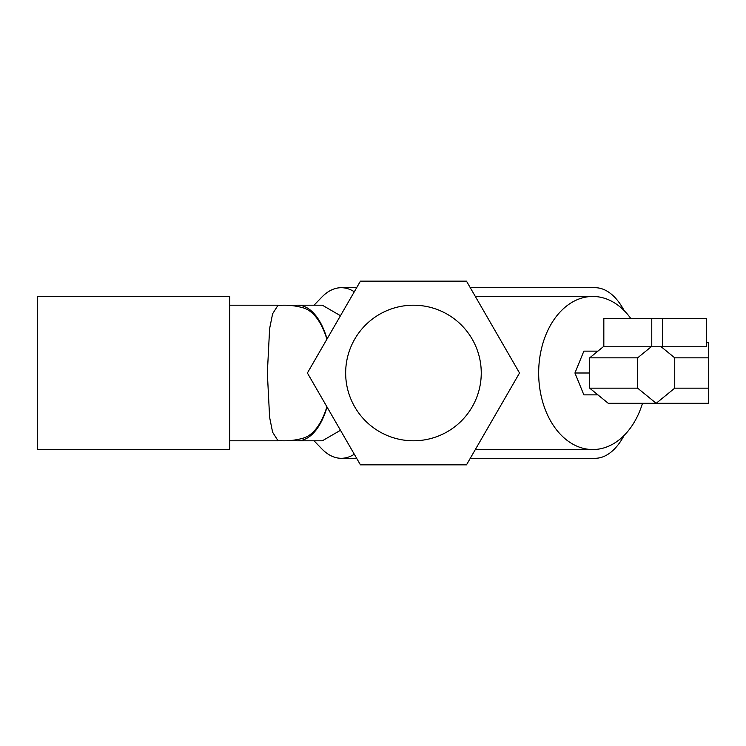 <?xml version="1.0" encoding="UTF-8"?>
<svg xmlns="http://www.w3.org/2000/svg" width="746" height="746" viewBox="0 0 746 746"><rect width="100%" height="100%" fill="white"/><g stroke="black" fill="none" stroke-linecap="round" stroke-linejoin="round"><path stroke-width="1.12" d="M597.928 351.133L583.866 351.133L574.933 373L583.866 394.867L597.928 394.867M574.933 373L589.694 373M345.659 373A67.793 67.793 0 0 0 413.461 440.793A67.793 67.793 0 0 0 481.254 373A67.793 67.793 0 0 0 413.461 305.207A67.793 67.793 0 0 0 345.659 373M229.749 373L229.749 449.54L37.3 449.54L37.3 296.46L229.749 296.46L229.749 373M326.888 339.243A65.769 32.889 90 0 0 303.408 307.911A67.793 67.793 0 0 0 277.866 305.524L272.616 313.768L269.614 328.641L267.348 373L269.614 417.359L272.616 432.232L277.866 440.476A67.793 67.793 0 0 0 303.408 438.089A65.769 32.889 90 0 0 326.888 406.756M293.29 440.215A67.793 33.896 -90 0 0 297.729 440.793L322.347 440.793L340.474 430.293M297.729 440.793A67.793 33.896 -90 0 0 327.046 407.036M314.047 440.793L321.591 448.644A85.296 42.643 -90 0 0 341.286 458.296A85.296 42.643 -90 0 0 354.294 454.23M624.178 435.366A85.296 42.643 90 0 1 595.084 458.296L470.278 458.296M630.668 318.328A76.54 54.122 90 0 0 592.79 296.46A76.54 54.122 90 0 0 538.668 373A76.54 54.122 90 0 0 592.79 449.54A76.54 54.122 90 0 0 642.492 403.306M470.278 287.704L595.084 287.704A85.296 42.643 90 0 1 624.178 310.634M354.294 291.77A85.296 42.643 -90 0 0 341.286 287.704A85.296 42.643 -90 0 0 321.591 297.356L314.047 305.207M519.524 373L466.492 464.851L360.43 464.851L307.399 373L360.43 281.149L466.492 281.149L519.524 373M340.474 315.707L322.347 305.207L297.729 305.207A67.793 33.896 -90 0 0 293.29 305.785M327.046 338.964A67.793 33.896 -90 0 0 297.729 305.207M706.509 342.694L708.7 342.694L708.7 403.306L656.191 403.306L637.634 388.153L637.634 357.847L651.221 346.759M661.17 346.759L674.748 357.847L674.748 388.153L708.7 388.153M674.748 357.847L708.7 357.847M662.597 346.759L706.509 346.759L706.509 318.328L651.771 318.328L651.771 346.759L662.597 346.759L662.597 318.328M674.748 388.153L656.191 403.306L608.251 403.306L589.694 388.153L637.634 388.153M603.831 346.303L589.694 357.847L637.634 357.847M589.694 357.847L589.694 388.153M651.771 346.759L603.831 346.759L603.831 318.328L651.771 318.328M229.749 440.793L277.866 440.793M356.644 458.296L341.286 458.296M592.79 449.54L475.333 449.54M592.79 296.46L475.333 296.46M356.644 287.704L341.286 287.704M229.749 305.207L277.866 305.207"/></g></svg>
